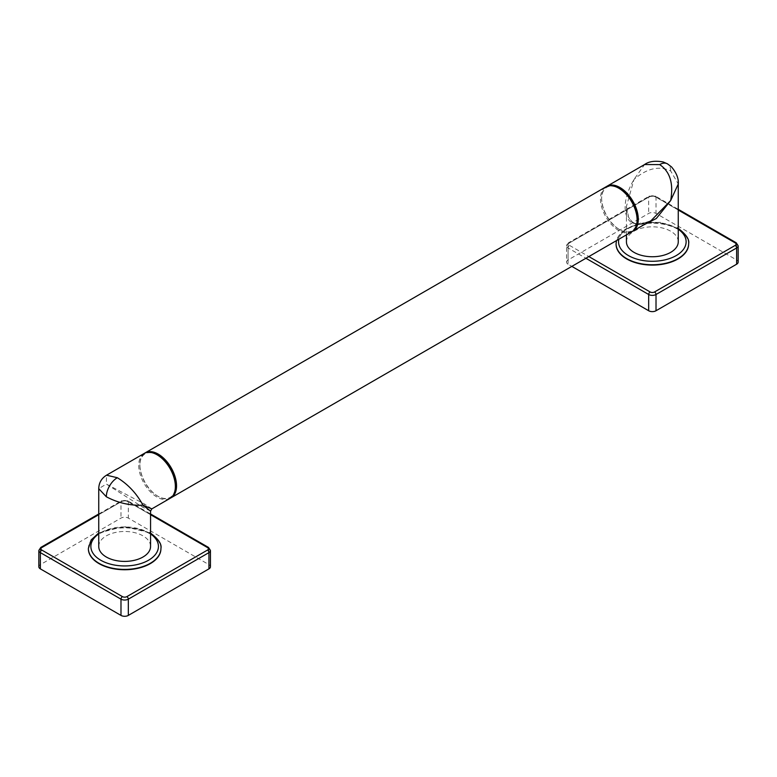 <?xml version="1.0" encoding="UTF-8"?>
<svg xmlns="http://www.w3.org/2000/svg" width="777" height="777" viewBox="0 0 777 777"><rect width="100%" height="100%" fill="white"/><g stroke="black" fill="none" stroke-linecap="round" stroke-linejoin="round"><path stroke-width="0.58" stroke-dasharray="3.88 2.91" d="M616.074 243.978A36.276 20.94 180 0 1 638.597 224.767A36.276 20.94 180 0 1 678 229.341A36.276 20.94 180 0 1 688.626 243.978M736.207 242.774A2.069 1.195 -60 0 1 736.635 243.725L736.635 259.974L656.011 213.432A5.186 2.991 180 0 0 648.678 213.432L568.065 259.974A5.186 2.991 180 0 0 566.55 262.092L566.55 245.843A5.186 2.991 0 0 0 568.065 247.96L585.916 258.265M736.635 259.974A5.186 2.991 180 0 1 738.15 262.092M678.263 210.023L654.545 196.338A3.108 1.797 0 0 0 650.145 196.338L569.531 242.88A3.108 1.797 0 0 0 569.531 245.415A2.069 1.195 120 0 0 568.065 247.96L568.065 264.209L571.843 266.385M568.065 264.209A5.186 2.991 180 0 1 566.55 262.092M626.437 241.783A25.913 14.957 180 0 1 642.433 227.962A25.913 14.957 180 0 1 670.668 231.196A25.913 14.957 180 0 1 678.263 241.783M626.437 234.868L626.437 206.429L634.022 179.409C646.979 168.298 659.197 165.482 670.668 170.94L678.263 184.003M634.022 223.825A2.574 1.486 120 0 0 633.488 222.64C629.535 220.93 627.185 215.53 626.437 206.429L628.729 217.9L634.022 223.825L643.239 225.165M632.206 222.776L639.986 224.398L651.058 220.649C642.997 224.553 637.14 225.223 633.488 222.64L633.488 222.64A2.574 1.486 120 0 0 632.206 222.776C625.252 219.736 619.842 203.759 634.022 179.409L644.57 164.549M632.313 231.449A25.913 14.957 60 0 1 619.949 229.846L619.949 229.846A25.913 14.957 60 0 1 601.631 198.106A25.913 14.957 60 0 1 606.419 186.606M637.101 219.6A25.087 14.481 60 0 1 619.366 229.506L619.366 229.506A25.087 14.481 60 0 1 601.631 198.786A25.087 14.481 60 0 1 619.366 188.549M619.949 229.846L619.366 229.506L619.949 229.846M631.74 231.808A25.913 14.957 60 0 1 618.783 230.526A25.913 14.957 60 0 1 601.854 207.692A25.913 14.957 60 0 1 605.827 186.927M144.687 453.185A25.913 14.957 -120 0 0 139.899 464.685A25.913 14.957 -120 0 0 158.217 496.425L158.217 496.425A25.913 14.957 -120 0 0 170.581 498.028M157.634 455.128A25.087 14.481 -120 0 0 139.899 465.365A25.087 14.481 -120 0 0 157.634 496.085A25.087 14.481 -120 0 0 175.369 486.179M157.634 496.085L158.217 496.425L157.634 496.085M144.095 453.506A25.913 14.957 -120 0 0 140.122 474.271A25.913 14.957 -120 0 0 157.051 497.105A25.913 14.957 -120 0 0 170.008 498.387M151.845 508.867L144.794 504.176L106.332 484.071L106.517 475.203M150.563 511.091L142.978 507.323L106.332 484.071L98.737 488.665M98.737 546.445A25.913 14.957 180 0 1 114.734 532.624A25.913 14.957 180 0 1 142.978 535.858A25.913 14.957 180 0 1 150.563 546.445M88.374 548.64A36.276 20.94 180 0 1 110.907 529.428A36.276 20.94 180 0 1 150.301 534.003A36.276 20.94 180 0 1 160.926 548.64M208.508 547.435A2.069 1.195 -60 0 1 208.935 548.387L208.935 564.636L128.322 518.094A5.186 2.991 180 0 0 120.989 518.094L40.365 564.636A5.186 2.991 180 0 0 38.85 566.754M208.935 564.636A5.186 2.991 180 0 1 210.45 566.754M688.626 243.813A36.276 20.94 0 0 0 678 229.001A36.276 20.94 0 0 0 638.461 224.456A36.276 20.94 0 0 0 616.074 243.813M569.531 245.415L588.84 256.565M650.145 196.338A2.069 1.195 -120 0 0 649.116 196.231A2.069 1.195 -120 0 0 648.678 197.183L568.065 243.725A5.186 2.991 0 0 0 566.55 245.843L568.492 242.774A2.069 1.195 -120 0 0 568.065 243.725L568.065 259.974M654.545 196.338A2.069 1.195 -60 0 1 655.584 196.231A2.069 1.195 -60 0 1 656.011 197.183A5.186 2.991 0 0 0 648.678 197.183L648.678 213.432M569.531 242.88A2.069 1.195 -120 0 0 568.492 242.774L649.116 196.231L655.584 196.231L678.263 209.324M738.15 245.843A5.186 2.991 0 0 0 736.635 243.725L656.011 197.183L656.011 213.432M678.263 229.264A33.79 19.512 0 0 0 676.243 227.982A33.79 19.512 0 0 0 641.472 223.31A33.79 19.512 0 0 0 618.842 239.248M670.668 170.94A15.55 8.974 120 0 0 667.453 163.83M142.978 507.323A2.574 1.486 -60 0 1 144.794 504.176M150.563 533.925A33.79 19.512 0 0 0 148.543 532.643A33.79 19.512 0 0 0 98.737 533.925M160.926 548.475A36.276 20.94 0 0 0 150.301 533.663A36.276 20.94 0 0 0 110.771 529.118A36.276 20.94 0 0 0 88.374 548.475M150.563 514.685L126.855 501A3.108 1.797 0 0 0 122.455 501L98.737 514.685M122.455 501A2.069 1.195 -120 0 0 121.416 500.893A2.069 1.195 -120 0 0 120.989 501.845L40.365 548.387A5.186 2.991 0 0 0 38.85 550.504M126.855 501A2.069 1.195 -60 0 1 127.884 500.893A2.069 1.195 -60 0 1 128.322 501.845A5.186 2.991 0 0 0 120.989 501.845L120.989 518.094M40.792 547.435A2.069 1.195 -120 0 0 40.365 548.387L40.365 564.636M210.45 550.504A5.186 2.991 0 0 0 208.935 548.387L128.322 501.845L128.322 518.094M616.443 240.637L624.659 229.497L640.821 222.931L660.295 222.339L678.263 228.321M601.631 198.786L601.631 198.106M139.899 465.365L139.899 464.685M98.737 532.983L124.106 526.476L150.563 532.983M98.737 513.986L121.416 500.893L127.884 500.893L150.563 513.986"/><path stroke-width="1.17" d="M688.626 243.978A36.276 20.94 180 0 1 688.626 244.153A36.276 20.94 180 0 1 666.229 263.5A36.276 20.94 180 0 1 626.699 258.955A36.276 20.94 180 0 1 616.074 244.153A36.276 20.94 180 0 1 616.074 243.978M588.84 256.565L650.145 291.967A3.108 1.797 0 0 0 654.545 291.967L735.168 245.415A2.069 1.195 60 0 1 736.635 247.96A5.186 2.991 0 0 0 738.15 245.843L738.15 262.092A5.186 2.991 180 0 1 736.635 264.209L656.011 310.751A5.186 2.991 180 0 1 648.678 310.751L571.843 266.385M643.239 225.165L656.312 218.502L670.668 200.563L678.263 184.003L678.263 241.783A25.913 14.957 180 0 1 662.266 255.604A25.913 14.957 180 0 1 634.022 252.36A25.913 14.957 180 0 1 626.437 241.783L626.437 234.868M632.905 231.128L651.058 220.649L670.668 200.563C673.688 183.518 670.017 171.523 659.673 164.598L644.57 164.549L606.992 186.247A25.913 14.957 60 0 1 619.949 187.529A25.913 14.957 60 0 1 636.878 210.363A25.913 14.957 60 0 1 632.905 231.128A25.913 14.957 60 0 1 632.313 231.449M606.419 186.606A25.913 14.957 60 0 1 606.992 186.247M170.581 498.028A25.913 14.957 -120 0 0 171.173 497.707A25.913 14.957 -120 0 0 175.146 476.942A25.913 14.957 -120 0 0 158.217 454.108A25.913 14.957 -120 0 0 145.26 452.826L605.827 186.927A25.913 14.957 60 0 1 618.783 188.209L619.366 188.549A25.087 14.481 60 0 1 637.101 219.269A25.087 14.481 60 0 1 637.101 219.6M619.366 188.549L618.783 188.209A25.913 14.957 60 0 1 637.101 219.94A25.913 14.957 60 0 1 631.74 231.808L171.173 497.707M145.26 452.826A25.913 14.957 -120 0 0 144.687 453.185M175.369 486.179A25.087 14.481 -120 0 0 175.369 485.848A25.087 14.481 -120 0 0 157.634 455.128L157.051 454.788L157.634 455.128M98.737 488.665L98.737 546.445A25.913 14.957 180 0 0 106.332 557.022A25.913 14.957 180 0 0 134.567 560.266A25.913 14.957 180 0 0 150.563 546.445L150.563 511.091L142.978 505.225L151.845 508.867L170.008 498.387A25.913 14.957 -120 0 0 175.369 486.528A25.913 14.957 -120 0 0 157.051 454.788A25.913 14.957 -120 0 0 144.095 453.506L106.517 475.203L117.327 477.719C128.147 484.382 136.694 493.55 142.978 505.225C130.021 505.71 117.803 502.894 106.332 496.765L98.737 488.665C98.932 482.789 101.525 478.302 106.517 475.203M160.926 548.64A36.276 20.94 180 0 1 160.926 548.815A36.276 20.94 180 0 1 138.539 568.162A36.276 20.94 180 0 1 99 563.616A36.276 20.94 180 0 1 88.374 548.815A36.276 20.94 180 0 1 88.374 548.64M210.45 550.504L210.45 566.754A5.186 2.991 180 0 1 208.935 568.871L128.322 615.413A5.186 2.991 180 0 1 120.989 615.413L40.365 568.871A5.186 2.991 180 0 1 38.85 566.754L38.85 550.504A5.186 2.991 0 0 0 40.365 552.622L120.989 599.164A5.186 2.991 0 0 0 128.322 599.164L208.935 552.622A5.186 2.991 0 0 0 210.45 550.504L208.508 547.435A2.069 1.195 -60 0 0 207.469 547.542L150.563 514.685M616.074 244.153L616.074 243.813A36.276 20.94 0 0 0 626.699 258.624A36.276 20.94 0 0 0 666.229 263.16A36.276 20.94 0 0 0 688.626 243.813L688.626 244.153M735.168 245.415A3.108 1.797 0 0 0 735.168 242.88L678.263 210.023M650.145 291.967A2.069 1.195 120 0 0 648.678 294.502A5.186 2.991 0 0 0 656.011 294.502L736.635 247.96L736.635 264.209M585.916 258.265L648.678 294.502L648.678 310.751M654.545 291.967A2.069 1.195 60 0 1 656.011 294.502L656.011 310.751M735.168 242.88A2.069 1.195 -60 0 1 736.207 242.774L738.15 245.843M618.842 239.248A33.79 19.512 0 0 0 628.457 255.575A33.79 19.512 0 0 0 675.155 256.167A33.79 19.512 0 0 0 678.263 229.264M644.57 164.549C648.902 161.363 655.108 160.499 663.199 161.975L667.453 163.83A15.55 8.974 120 0 0 659.673 164.598M98.737 533.925A33.79 19.512 0 0 0 100.757 560.236A33.79 19.512 0 0 0 147.465 560.829A33.79 19.512 0 0 0 150.563 533.925M88.374 548.815L88.374 548.475A36.276 20.94 0 0 0 99 563.286A36.276 20.94 0 0 0 138.539 567.822A36.276 20.94 0 0 0 160.926 548.475C161.966 544.055 158.255 538.743 149.786 532.527M98.737 514.685L41.832 547.542A3.108 1.797 0 0 0 41.832 550.077L122.455 596.629A3.108 1.797 0 0 0 126.855 596.629L207.469 550.077A3.108 1.797 0 0 0 207.469 547.542M41.832 547.542A2.069 1.195 -120 0 0 40.792 547.435L98.737 513.986M41.832 550.077A2.069 1.195 120 0 0 40.365 552.622L40.365 568.871M122.455 596.629A2.069 1.195 120 0 0 120.989 599.164L120.989 615.413M126.855 596.629A2.069 1.195 60 0 1 128.322 599.164L128.322 615.413M207.469 550.077A2.069 1.195 60 0 1 208.935 552.622L208.935 568.871M106.332 496.765A15.55 8.974 -60 0 1 117.327 477.719M678.263 209.324L736.207 242.774M616.074 243.813L616.443 240.637M677.486 227.865C685.945 234.081 689.665 239.394 688.626 243.813M678.263 184.003C678.768 178.623 676.534 172.931 671.532 166.929L667.453 163.83M637.101 219.269L637.101 219.94M175.369 485.848L175.369 486.528M88.374 548.475L91.152 539.928L98.737 532.983M38.85 550.504L40.792 547.435M150.563 513.986L208.508 547.435M151.845 508.867L150.563 511.091"/></g></svg>
